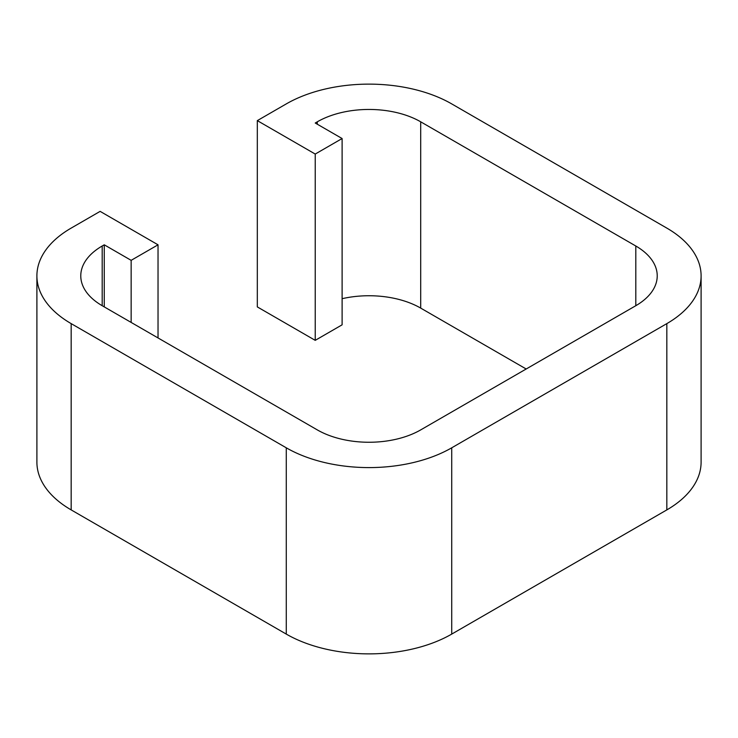 <?xml version="1.0" encoding="UTF-8"?>
<svg xmlns="http://www.w3.org/2000/svg" width="738" height="738" viewBox="0 0 738 738"><rect width="100%" height="100%" fill="white"/><g stroke="black" fill="none" stroke-linecap="round" stroke-linejoin="round"><path stroke-width="1.11" d="M635.805 246.003L635.805 305.707A73.127 42.214 180 0 0 657.226 275.855A73.127 42.214 180 0 0 635.805 246.003L420.706 121.816A73.127 42.214 180 0 0 317.294 121.816L315.227 123.015L342.109 138.532L342.109 324.821L315.227 340.347L257.313 306.907L257.313 120.626L286.27 103.91A117.001 67.545 180 0 1 451.73 103.91L666.829 228.097A117.001 67.545 180 0 1 701.1 275.855A117.001 67.545 180 0 1 666.829 323.622L451.73 447.809L451.73 634.09L666.829 509.903A117.001 67.545 180 0 0 701.1 462.145L701.1 275.855M342.109 298.696A73.127 42.214 180 0 1 420.706 308.106L526.185 369M635.805 305.707L420.706 429.894A73.127 42.214 0 0 1 317.294 429.894L102.195 305.707A73.127 42.214 0 0 1 80.774 275.855A73.127 42.214 0 0 1 102.195 246.003L104.261 244.813L104.261 306.907M342.109 138.532L315.227 154.058L315.227 340.347M315.227 154.058L257.313 120.626M451.73 447.809A117.001 67.545 0 0 1 286.27 447.809L71.171 323.622A117.001 67.545 0 0 1 36.9 275.855A117.001 67.545 0 0 1 71.171 228.097L100.128 211.372L158.033 244.813L131.152 260.339L104.261 244.813M36.9 275.855L36.9 462.145A117.001 67.545 0 0 0 71.171 509.903L286.27 634.09A117.001 67.545 0 0 0 451.73 634.09M131.152 260.339L131.152 322.432M158.033 244.813L158.033 337.949M317.294 121.816L317.294 124.205M420.706 121.816L420.706 308.106M666.829 323.622L666.829 509.903M102.195 246.003L102.195 305.707M71.171 323.622L71.171 509.903M286.27 447.809L286.27 634.09"/></g></svg>
